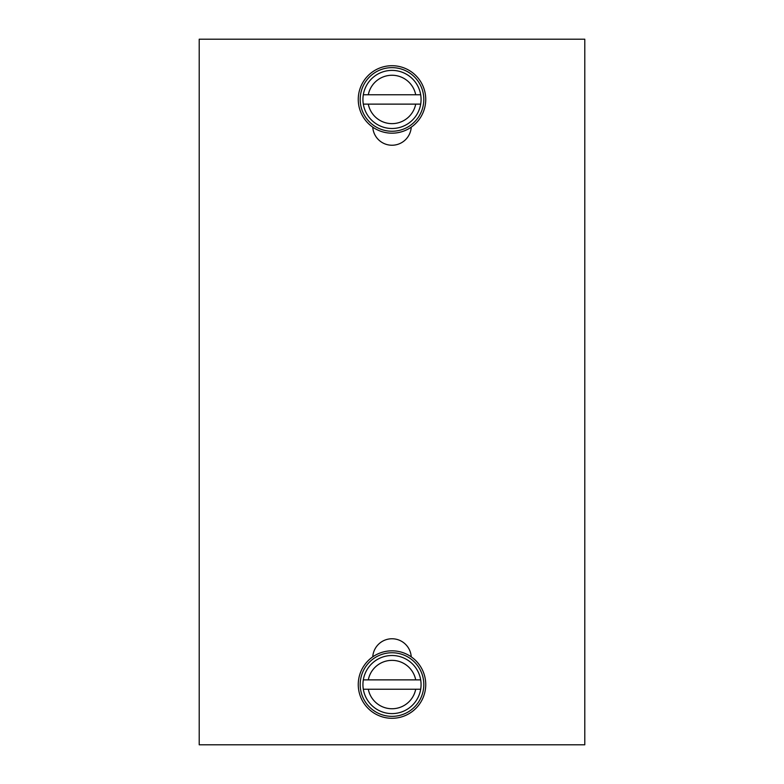 <?xml version="1.0" encoding="UTF-8"?>
<svg xmlns="http://www.w3.org/2000/svg" width="784" height="784" viewBox="0 0 784 784"><rect width="100%" height="100%" fill="white"/><g stroke="black" fill="none" stroke-linecap="round" stroke-linejoin="round"><path stroke-width="1.18" d="M199.214 39.2L199.214 744.8L584.786 744.8L584.786 39.2L199.214 39.2M411.237 656.845A19.277 19.277 0 0 0 392 638.764A19.277 19.277 0 0 0 372.763 656.845M372.763 127.155A19.277 19.277 0 0 0 392 145.236A19.277 19.277 0 0 0 411.237 127.155M425.741 684.55A33.741 33.741 0 0 0 392 650.818A33.741 33.741 0 0 0 358.259 684.55A33.741 33.741 0 0 0 392 718.291A33.741 33.741 0 0 0 425.741 684.55M360.189 684.55A31.811 31.811 0 0 0 392 716.36A31.811 31.811 0 0 0 423.811 684.55A31.811 31.811 0 0 0 392 652.749A31.811 31.811 0 0 0 360.189 684.55M363.315 679.875A29.067 29.067 0 0 1 420.685 679.875A29.067 29.067 0 0 1 420.685 689.234L363.315 689.234A29.067 29.067 0 0 1 363.315 679.875L368.294 679.875A24.157 24.157 0 0 1 415.706 679.875L368.294 679.875M415.706 679.875L420.685 679.875M363.315 689.234A29.067 29.067 0 0 0 420.685 689.234M368.294 689.234A24.157 24.157 0 0 0 415.706 689.234M425.741 99.45A33.741 33.741 0 0 0 392 65.709A33.741 33.741 0 0 0 358.259 99.45A33.741 33.741 0 0 0 392 133.182A33.741 33.741 0 0 0 425.741 99.45M360.189 99.45A31.811 31.811 0 0 0 392 131.251A31.811 31.811 0 0 0 423.811 99.45A31.811 31.811 0 0 0 392 67.64A31.811 31.811 0 0 0 360.189 99.45M363.315 94.766A29.067 29.067 0 0 1 420.685 94.766A29.067 29.067 0 0 1 420.685 104.125L363.315 104.125A29.067 29.067 0 0 1 363.315 94.766L368.294 94.766A24.157 24.157 0 0 1 415.706 94.766L368.294 94.766M415.706 94.766L420.685 94.766M363.315 104.125A29.067 29.067 0 0 0 420.685 104.125M368.294 104.125A24.157 24.157 0 0 0 415.706 104.125"/></g></svg>
